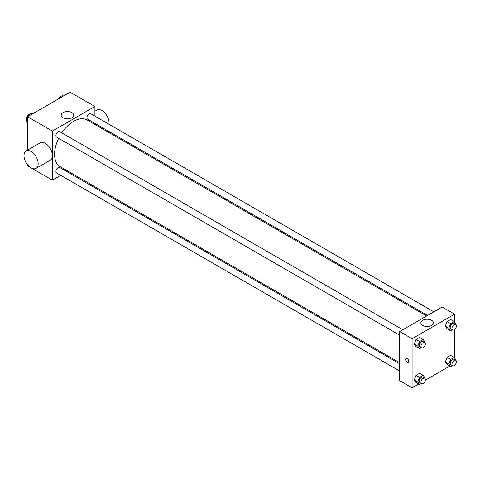 <?xml version="1.0" encoding="UTF-8"?>
<svg xmlns="http://www.w3.org/2000/svg" width="480" height="480" viewBox="0 0 480 480"><rect width="100%" height="100%" fill="white"/><g stroke="black" fill="none" stroke-linecap="round" stroke-linejoin="round"><path stroke-width="0.72" d="M30.912 113.754A4.386 2.532 120 0 0 27.804 115.53A4.386 2.532 120 0 0 26.244 119.538A4.386 2.532 120 0 0 26.256 119.88M26.31 120.228A4.386 2.532 120 0 0 27.15 121.548L27.288 121.626M60.732 175.332L52.38 180.15L27.57 165.828L27.57 164.754M27.57 150.132L27.57 116.724L70.098 92.172L94.908 106.494L94.908 116.136M67.944 171.168L66.996 171.714M58.686 138.306A26.964 15.57 120 0 0 54.576 154.332A26.964 15.57 120 0 0 60.162 166.674L399.684 362.694M426.648 315.996L87.126 119.97A26.964 15.57 120 0 0 61.818 132.882M94.908 123.372L94.908 124.464M52.38 180.15L52.38 131.046L94.908 106.494M433.86 311.832L90.732 113.724A3.132 1.806 120 0 0 88.32 114.564A3.132 1.806 120 0 0 86.952 117.714A3.132 1.806 120 0 0 87.6 119.148L427.596 315.444M399.684 363.792L59.688 167.496A3.132 1.806 120 0 0 57.276 168.336A3.132 1.806 120 0 0 55.908 171.486A3.132 1.806 120 0 0 56.556 172.92L399.684 371.028M399.684 335.178L56.556 137.076A3.132 1.806 -60 0 1 56.556 133.458A3.132 1.806 -60 0 1 59.688 131.646L402.816 329.754M52.38 131.046L27.57 116.724M63 117.756A6.288 3.63 180 0 1 61.158 115.188A6.288 3.63 180 0 1 67.44 111.558A6.288 3.63 180 0 1 73.728 115.188A6.288 3.63 180 0 1 69.846 118.542A6.288 3.63 180 0 1 63 117.756M26.076 150.996L40.254 142.812A10.026 5.79 60 0 1 47.976 145.494A10.026 5.79 60 0 1 52.35 155.586A10.026 5.79 60 0 1 50.274 160.17L36.102 168.354A10.026 5.79 60 0 1 26.076 162.57A10.026 5.79 60 0 1 26.076 150.996A10.026 5.79 60 0 1 33.798 153.678A10.026 5.79 60 0 1 38.178 163.77A10.026 5.79 60 0 1 36.102 168.354M108.942 124.236A10.026 5.79 -120 0 0 105.252 113.4A10.026 5.79 -120 0 0 96.954 110.07L94.908 111.258M418.68 384.024L412.092 387.828L399.684 380.67L399.684 331.56L442.212 307.008L454.614 314.172L454.614 322.122M449.724 366.102L425.322 380.19M447.084 328.728L445.296 326.184L447.084 321.564L450.666 319.5L447.084 321.564L445.296 326.184L447.084 328.728L450.63 330.774L448.836 328.23L450.63 323.61L454.212 321.546L456 324.09L455.832 324.522M416.04 382.5L414.252 379.95L416.04 375.336L419.622 373.272L416.04 375.336L414.252 379.95L416.04 382.5L419.586 384.546L417.792 381.996L419.586 377.382L423.162 375.318L424.956 377.862L424.788 378.288M454.614 329.448L454.614 357.972M412.092 387.828L412.092 338.724L454.614 314.172M447.084 364.578L445.296 362.028L447.084 357.414L450.666 355.35L447.084 357.414L445.296 362.028L447.084 364.578L450.63 366.624L448.836 364.074L450.63 359.46L454.212 357.396L456 359.94L455.832 360.366M416.04 346.65L414.252 344.106L416.04 339.492L419.622 337.422L416.04 339.492L414.252 344.106L416.04 346.65L419.586 348.696L417.792 346.152L419.586 341.538L423.162 339.468L424.956 342.018L424.788 342.444M412.092 338.724L399.684 331.56M422.706 325.434A6.288 3.63 180 0 1 420.864 322.866A6.288 3.63 180 0 1 427.152 319.236A6.288 3.63 180 0 1 433.434 322.866A6.288 3.63 180 0 1 429.558 326.22A6.288 3.63 180 0 1 422.706 325.434M408.768 361.356A2.19 1.266 60 0 1 408.312 362.364A2.19 1.266 60 0 1 406.122 361.098A2.19 1.266 60 0 1 406.122 358.566A2.19 1.266 60 0 1 407.808 359.148A2.19 1.266 60 0 1 408.768 361.356M408.312 362.358A2.19 1.266 60 0 1 406.122 361.092A2.19 1.266 60 0 1 406.122 358.56M421.344 347.682L419.586 348.696M424.71 342.396L422.94 341.37A3.132 1.806 120 0 0 420.528 342.21A3.132 1.806 120 0 0 419.16 345.36A3.132 1.806 120 0 0 419.808 346.794L421.578 347.82A3.132 1.806 120 0 0 424.71 346.008A3.132 1.806 120 0 0 424.71 342.396A3.132 1.806 120 0 0 422.298 343.23A3.132 1.806 120 0 0 420.93 346.386A3.132 1.806 120 0 0 421.578 347.82M417.792 346.152L414.252 344.106M419.586 341.538L416.04 339.492M423.162 339.468L419.622 337.422M452.388 329.76L450.63 330.774M455.76 324.468L453.984 323.448A3.132 1.806 120 0 0 451.572 324.288A3.132 1.806 120 0 0 450.204 327.438A3.132 1.806 120 0 0 450.852 328.872L452.628 329.898A3.132 1.806 120 0 0 455.76 328.086A3.132 1.806 120 0 0 455.76 324.468A3.132 1.806 120 0 0 453.342 325.308A3.132 1.806 120 0 0 451.974 328.464A3.132 1.806 120 0 0 452.628 329.898M448.836 328.23L445.296 326.184M450.63 323.61L447.084 321.564M454.212 321.546L450.666 319.5M421.344 383.532L419.586 384.546M424.71 378.24L422.94 377.22A3.132 1.806 120 0 0 420.528 378.06A3.132 1.806 120 0 0 419.16 381.21A3.132 1.806 120 0 0 419.808 382.644L421.578 383.664A3.132 1.806 120 0 0 424.71 381.858A3.132 1.806 120 0 0 424.71 378.24A3.132 1.806 120 0 0 422.298 379.08A3.132 1.806 120 0 0 420.93 382.236A3.132 1.806 120 0 0 421.578 383.664M417.792 381.996L414.252 379.95M419.586 377.382L416.04 375.336M423.162 375.318L419.622 373.272M452.388 365.604L450.63 366.624M455.76 360.318L453.984 359.292A3.132 1.806 120 0 0 451.572 360.132A3.132 1.806 120 0 0 450.204 363.288A3.132 1.806 120 0 0 450.852 364.722L452.628 365.742A3.132 1.806 120 0 0 455.76 363.936A3.132 1.806 120 0 0 455.76 360.318A3.132 1.806 120 0 0 453.342 361.158A3.132 1.806 120 0 0 451.974 364.308A3.132 1.806 120 0 0 452.628 365.742M448.836 364.074L445.296 362.028M450.63 359.46L447.084 357.414M454.212 357.396L450.666 355.35M27.57 122.028L26.19 120.06L27.978 115.446L31.56 113.376L32.466 113.898M27.57 120.858L26.19 120.06M28.884 115.968L27.978 115.446M58.5 98.868L59.022 97.524L62.604 95.454L63.51 95.976M59.928 98.046L59.022 97.524M103.518 129.432L104.466 128.886"/></g></svg>
